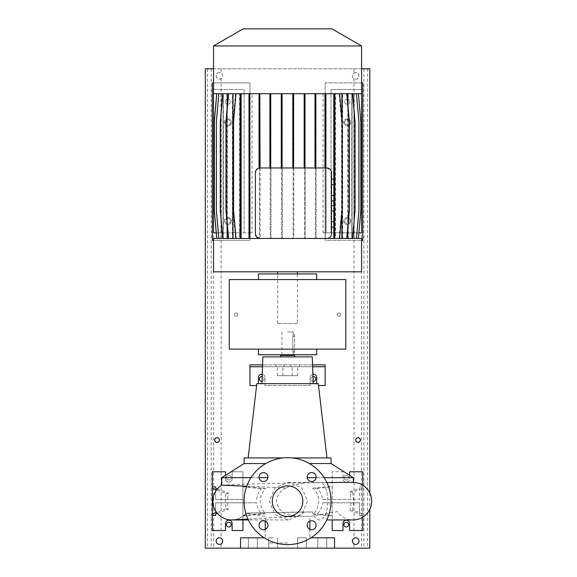 <?xml version="1.0" encoding="UTF-8"?>
<svg xmlns="http://www.w3.org/2000/svg" width="577" height="577" viewBox="0 0 577 577"><rect width="100%" height="100%" fill="white"/><g stroke="black" fill="none" stroke-linecap="round" stroke-linejoin="round"><path stroke-width="0.43" stroke-dasharray="2.88 2.16" d="M307.505 501.153L301.807 514.489L288.327 519.949L274.926 514.482L269.344 501.153L274.948 487.81L288.327 482.358L301.807 487.81L307.505 501.153M246.718 486.267L286.502 487.904C280.811 489.96 277.458 494.374 276.433 501.153L279.03 508.698L284.641 513.487L297.04 516.451L304.714 511.9L312.568 512.001A18.796 8.431 -90 0 0 319.456 519.949A18.796 8.431 -90 0 0 327.887 501.153A18.796 8.431 -90 0 0 320.826 482.603L326.842 482.538M287.562 485.884A15.276 15.276 0 0 0 272.286 501.153A15.276 15.276 0 0 0 287.562 516.429L309.885 516.429L287.562 516.429A15.276 15.276 0 0 0 302.831 501.153A15.276 15.276 0 0 0 287.562 485.884M322.298 548.15L317.833 548.15L322.298 548.15M322.298 537.814L317.833 537.814L322.298 537.814M301.951 548.15L297.487 548.15L301.951 548.15M301.951 537.814L297.487 537.814L306.416 537.814L306.416 548.15L297.487 548.15L306.416 548.15L306.416 537.814L301.951 537.814M273.173 548.15L268.709 548.15L273.173 548.15M273.173 537.814L268.709 537.814L273.173 537.814M252.827 548.15L248.362 548.15L252.827 548.15M252.827 537.814L248.362 537.814L252.827 537.814M297.487 537.814L297.487 548.15L297.487 537.814L306.416 537.814L297.487 537.814M263.465 472.599A4.465 4.465 0 0 0 259.001 477.064A4.465 4.465 0 0 0 263.465 481.528A4.465 4.465 0 0 0 267.93 477.064A4.465 4.465 0 0 0 263.465 472.599M263.465 520.786A4.465 4.465 0 0 0 259.001 525.25A4.465 4.465 0 0 0 263.465 529.715A4.465 4.465 0 0 0 267.93 525.25A4.465 4.465 0 0 0 263.465 520.786M311.652 520.786A4.465 4.465 0 0 0 307.188 525.25A4.465 4.465 0 0 0 311.652 529.715A4.465 4.465 0 0 0 316.117 525.25A4.465 4.465 0 0 0 311.652 520.786M311.652 472.599A4.465 4.465 0 0 0 307.188 477.064A4.465 4.465 0 0 0 311.652 481.528A4.465 4.465 0 0 0 316.117 477.064A4.465 4.465 0 0 0 311.652 472.599M265.24 521.146L265.24 516.429L246.177 513.068L312.568 512.001M309.885 521.146L309.885 516.429L337.257 511.604A18.796 18.796 0 0 0 352.886 519.949M246.177 513.068A18.796 18.796 0 0 1 232.661 519.927A18.796 18.796 -90 0 0 246.177 513.068L304.714 511.9M221.77 485.156L221.77 485.156C220.912 485.142 252.517 483.778 287.562 483.086L353.355 482.365M242.917 499.509L215.661 499.509L215.661 488.236L215.661 499.509L242.917 499.509L242.917 486.209L265.514 488.503C258.51 496.905 258.51 505.344 265.514 513.804L261.446 513.544C258.705 510.638 257.097 507.053 256.628 502.798L227.453 502.798L228.319 509.282L226.083 508.755C225.008 503.699 225.008 498.629 226.083 493.551L216.548 489.945M265.514 488.503L261.446 488.762L242.917 486.873L242.917 471.784L232.105 471.784L232.105 478.831A3.289 3.289 0 0 1 228.817 482.12A3.289 3.289 0 0 1 225.528 478.831L225.528 471.784L212.365 471.784L212.365 530.53L225.528 530.53L225.528 523.476A3.289 3.289 0 0 1 228.817 520.187A3.289 3.289 0 0 1 232.105 523.476L232.105 530.53L242.917 530.53L242.917 471.784L232.105 471.784L232.105 478.831A3.289 3.289 0 0 1 228.817 482.12A3.289 3.289 0 0 1 225.528 478.831L225.528 475.282M256.628 499.509C257.097 495.261 258.705 491.683 261.446 488.762M217.385 488.892L228.319 493.025L227.453 499.509M228.319 493.025L226.083 493.551M352.468 492.253C353.86 498.189 353.86 504.118 352.468 510.054L350.015 510.501L351.126 502.798L322.651 502.798C322.096 507.313 320.271 511.013 317.184 513.905L312.72 514.121C320.61 508.351 320.653 494.006 312.72 488.192L317.184 488.402C320.271 491.294 322.096 494.994 322.651 499.509L351.126 499.509L350.015 491.813L352.468 492.253L362.753 488.366L362.753 485.156M292.878 336.203C293.231 333.773 293.231 333.773 292.878 336.203C293.231 333.773 293.231 333.773 292.878 336.203L292.878 351.242L292.878 336.203L294.609 336.203L294.609 334.321L294.609 353.117L294.609 336.203L292.878 336.203M294.609 353.117L293.203 353.117L292.878 351.242L293.203 354.761M287.562 331.97L293.203 331.97L287.562 331.97M287.562 355.468L293.203 355.468L287.562 355.468M287.562 548.15L334.559 548.15L287.562 548.15M287.562 542.979L268.759 542.979L287.562 542.979M310.931 537.814L334.559 537.814M240.566 537.814L264.194 537.814M307.231 477.655L353.355 477.655M324.137 477.655L316.081 477.655M286.502 487.904L287.562 487.075L306.38 482.358L320.826 482.603M309.38 463.555L331.032 463.555M262.852 356.882L312.272 356.882M256.823 383.669L318.295 383.669M297.674 375.677L277.443 375.677L297.674 375.677L297.775 366.748L262.506 366.748M292.077 457.922L331.032 457.922M294.609 356.882L280.509 356.882L294.609 356.882M346.308 520.187A3.289 3.289 0 0 1 349.597 523.476L349.597 530.53L362.753 530.53L362.753 471.784L349.597 471.784L349.597 478.831A3.289 3.289 0 0 1 346.308 482.12A3.289 3.289 0 0 1 343.012 478.831L343.012 471.784L332.208 471.784L332.208 530.53L343.012 530.53L343.012 523.476A3.289 3.289 0 0 1 346.308 520.187M262.239 374.307A3.289 3.289 0 0 1 265.002 377.56A3.289 3.289 0 0 0 261.713 374.264A3.289 3.289 0 0 0 258.424 377.56L258.424 383.669M312.878 374.307A3.289 3.289 0 0 0 310.116 377.56A3.289 3.289 0 0 1 313.405 374.264A3.289 3.289 0 0 1 316.701 377.56L316.701 383.669M287.562 544.623A43.47 43.47 0 0 0 331.032 501.153A43.47 43.47 0 0 0 287.562 457.684A43.47 43.47 0 0 0 244.093 501.153A43.47 43.47 0 0 0 287.562 544.623M310.116 385.544L310.116 377.56L310.116 385.544L265.002 385.544L265.002 377.56L265.002 385.544L310.116 385.544M312.554 364.866L262.571 364.866M256.606 385.544L249.964 385.544L249.964 364.866L325.154 364.866L325.154 385.544L318.518 385.544M312.619 366.748L297.775 366.748M299.312 364.866L299.312 366.748M290.851 364.866L290.851 366.748L290.851 364.866M284.273 364.866L284.273 366.748L284.273 364.866M275.813 364.866L275.813 366.748M325.154 366.748L249.964 366.748M322.651 499.509L359.464 499.509L359.464 486.873L359.464 499.509L351.126 499.509M350.015 510.501L359.464 514.071L359.464 515.434L359.464 502.798L351.126 502.798M359.464 514.071L359.464 502.798L332.208 502.798L332.208 519.949M349.597 475.282L349.597 478.831A3.289 3.289 0 0 1 346.308 482.12A3.289 3.289 0 0 1 343.012 478.831L343.012 471.784L332.208 471.784L332.208 516.105L332.208 515.434L317.184 513.905M362.753 517.151L362.753 488.366M362.753 515.434L359.464 515.434M322.651 502.798L332.208 502.798M362.753 486.873L359.464 486.873M332.208 499.509L332.208 486.873L317.184 488.402M312.72 514.121L332.208 516.105M312.72 488.192L332.208 486.209M362.753 513.941L352.468 510.054M350.015 491.813L359.464 488.236M242.917 519.949L242.917 502.798L215.661 502.798L215.661 514.071L215.661 502.798L227.453 502.798M242.917 502.798L256.628 502.798M261.446 513.544L242.917 515.434L242.917 516.105L242.917 486.209M242.917 516.105L265.514 513.804M217.385 513.415L228.319 509.282M226.083 508.755L216.548 512.362M292.258 375.677L292.258 366.748M282.86 375.677L282.86 366.748M277.443 375.677L277.342 366.748M294.609 355.468L280.509 355.468M244.093 457.922L283.047 457.922M244.093 463.555L265.737 463.555M287.562 457.922L248.153 457.922L287.562 457.922M287.562 383.669L261.915 383.669L287.562 383.669M221.77 477.655L267.894 477.655M259.044 477.655L250.988 477.655M229.285 279.571L229.285 349.121L345.832 349.121L345.832 279.571L229.285 279.571M258.424 279.571L316.701 279.571L258.424 279.571L258.424 273.931L316.701 273.931M258.424 349.121L316.701 349.121L258.424 349.121L258.424 354.761L316.701 354.761M297.429 323.509L277.688 323.509L297.429 323.509L297.429 273.931M277.688 271.817L297.429 271.817L277.688 271.817M277.688 323.509L277.688 273.931M252.019 93.705L250.158 93.705L250.158 232.812L252.019 232.812L252.019 93.705L327.902 93.705L240.955 93.705L249.827 93.705L249.423 99.186L249.423 232.812L249.423 93.705L235.524 93.705L249.733 93.705L249.733 238.452L333.794 238.452L333.794 93.705L324.959 93.705L324.959 167.957L326.806 167.957M221.179 238.452L220.948 93.705L216.786 93.705L214.319 121.906L214.319 210.252L216.786 238.452L223.047 238.452L223.047 93.705L218.842 93.705L216.375 121.906L216.375 210.252L218.842 238.452L232.437 238.452L232.437 93.705L228.6 93.705L226.134 121.906L226.134 210.252L228.6 238.452L239.599 238.452L239.599 93.705L236.022 93.705L233.555 121.906L233.555 210.252L236.022 238.452L240.09 238.452L233.245 238.452L233.245 93.705L228.196 93.705L225.73 121.906L225.73 210.252L228.196 238.452L232.726 238.452L227.36 238.452L227.36 93.705L222.52 93.705L220.053 121.906L220.053 210.252L222.52 238.452L227.013 238.452L223.328 238.452L223.328 93.705L218.654 93.705L216.187 121.906L216.187 210.252L218.654 238.452L223.126 238.452L221.243 238.452L221.243 93.705L216.728 93.705L214.262 121.906L214.262 210.252L216.728 238.452L221.179 238.452L220.948 93.705M347.246 217.536A3.527 3.527 0 0 0 343.719 221.063A3.527 3.527 0 0 0 347.246 224.583A3.527 3.527 0 0 1 343.719 221.063A3.527 3.527 0 0 1 347.246 217.536A3.527 3.527 0 0 1 350.773 221.063A3.527 3.527 0 0 1 347.246 224.583A3.527 3.527 0 0 0 350.773 221.063A3.527 3.527 0 0 0 347.246 217.536M347.246 118.848A3.527 3.527 0 0 0 343.719 122.374A3.527 3.527 0 0 0 347.246 125.894A3.527 3.527 0 0 1 343.719 122.374A3.527 3.527 0 0 1 347.246 118.848A3.527 3.527 0 0 1 350.773 122.374A3.527 3.527 0 0 1 347.246 125.894A3.527 3.527 0 0 0 350.773 122.374A3.527 3.527 0 0 0 347.246 118.848M227.879 224.583A3.527 3.527 0 0 1 224.352 221.063A3.527 3.527 0 0 1 227.879 217.536A3.527 3.527 0 0 0 224.352 221.063A3.527 3.527 0 0 0 227.879 224.583A3.527 3.527 0 0 0 231.399 221.063A3.527 3.527 0 0 0 227.879 217.536A3.527 3.527 0 0 1 231.399 221.063A3.527 3.527 0 0 1 227.879 224.583M227.879 125.894A3.527 3.527 0 0 1 224.352 122.374A3.527 3.527 0 0 1 227.879 118.848A3.527 3.527 0 0 0 224.352 122.374A3.527 3.527 0 0 0 227.879 125.894A3.527 3.527 0 0 0 231.399 122.374A3.527 3.527 0 0 0 227.879 118.848A3.527 3.527 0 0 1 231.399 122.374A3.527 3.527 0 0 1 227.879 125.894M240.955 93.705L240.955 232.812L249.423 232.812L213.54 232.812L213.54 89.471L244.093 89.471L244.093 232.812L244.093 89.471L213.54 89.471M213.54 93.705L249.423 93.705L249.423 238.452L241.33 238.452L241.33 93.705L241.33 238.452L235.524 238.452L240.09 238.452L240.09 93.705L233.245 93.705M216.238 232.812L240.955 232.812M249.827 93.705L250.158 238.452L260.14 238.452L260.14 93.705L260.14 238.452L293.844 238.452L293.844 93.705L293.844 238.452L305.219 238.452L305.219 93.705L305.219 238.452L352.605 238.452L348.104 238.452L351.797 238.452L351.797 93.705L356.463 93.705L358.93 121.906L358.93 210.252L356.463 238.452L351.992 238.452L353.881 238.452L353.881 93.705L358.396 93.705L360.863 121.906L360.863 210.252L358.396 238.452L353.946 238.452L353.968 93.705L358.396 93.705M325.637 93.705L326.128 100.362L326.048 232.812L361.577 232.812L361.577 89.471L331.032 89.471L331.032 232.812L331.032 89.471L361.577 89.471M327.902 93.705L334.162 93.705L327.902 93.705M358.887 232.812L326.048 232.812M334.162 93.705L334.162 232.812M326.128 232.812L326.128 93.705L326.128 232.812M361.577 93.705L326.128 93.705L339.601 93.705L342.067 121.906L342.067 210.252L339.601 238.452L335.035 238.452L335.035 93.705L346.921 93.705L349.395 121.906L349.395 210.252L346.921 238.452M227.36 93.705L232.726 93.705L228.196 93.705L225.73 121.906L225.73 210.252L228.196 238.452L233.245 238.452M223.328 93.705L227.013 93.705L222.52 93.705L220.053 121.906L220.053 210.252L222.52 238.452L227.36 238.452M221.243 93.705L218.654 93.705L216.187 121.906L216.187 210.252L218.654 238.452L223.328 238.452M221.179 93.705L216.728 93.705M223.047 93.705L216.786 93.705M223.241 238.452L223.241 93.705L218.842 93.705M223.241 93.705L226.855 93.705L222.816 93.705L220.349 121.906L220.349 210.252L222.816 238.452M232.437 93.705L222.816 93.705M239.599 93.705L228.6 93.705M240.825 93.705L240.825 238.452L240.09 238.452L240.09 93.705L236.022 93.705M249.733 93.705L259.037 93.705L259.037 168.073A4.703 4.703 0 0 1 259.773 167.965L259.773 93.705L259.037 93.705M259.773 93.705L269.906 93.705L269.906 167.957L324.959 167.957M324.959 93.705L269.906 93.705M339.601 238.452L334.53 238.452L334.53 93.705L333.794 93.705M334.53 93.705L339.601 93.705M351.797 93.705L346.921 93.705M353.881 93.705L356.463 93.705M352.078 93.705L358.331 93.705L360.798 121.906L360.798 210.252L358.331 238.452L353.968 238.452L353.946 93.705L358.331 93.705L360.798 121.906L360.798 210.252L358.331 238.452L352.078 238.452L352.078 93.705L356.283 93.705L358.75 121.906L358.75 210.252L356.283 238.452L348.27 238.452L348.27 93.705L352.309 93.705L354.776 121.906L354.776 210.252L352.309 238.452L342.688 238.452L342.688 93.705L346.525 93.705L348.991 121.906L348.991 210.252L346.525 238.452L335.518 238.452L335.518 93.705L339.103 93.705L341.57 121.906L341.57 210.252L339.103 238.452L335.035 238.452L335.035 93.705L339.103 93.705L341.57 121.906L341.57 210.252L339.103 238.452L335.518 238.452M348.27 93.705L356.283 93.705L358.75 121.906L358.75 210.252L356.283 238.452L352.078 238.452M342.688 93.705L352.309 93.705L354.776 121.906L354.776 210.252L352.309 238.452L348.27 238.452M335.518 93.705L346.525 93.705L348.991 121.906L348.991 210.252L346.525 238.452L342.688 238.452M326.128 100.362L326.128 231.788M331.501 210.937L331.501 227.215L331.501 210.937L333.852 210.937L333.852 205.506M333.852 227.215L333.852 221.792L331.501 221.792M333.852 221.792L333.852 210.937M331.054 170.655L331.501 172.653L331.501 233.75C330.996 236.837 329.431 238.402 326.806 238.452M331.501 184.618L331.501 195.473L331.501 184.618L333.852 184.618L333.852 179.195M331.501 200.897L331.501 195.473L331.501 200.897M293.844 121.906L293.109 121.906L293.109 238.452L293.109 210.252L293.844 210.252M282.312 93.705L282.312 238.452L282.312 93.705M325.702 93.705L325.702 167.957M329.936 169.155L330.556 169.826M270.642 93.705L270.642 167.957M281.273 93.705L281.273 167.957M348.104 93.705L348.104 238.452M351.883 93.705L351.883 238.452M282.016 93.705L282.016 167.957M292.806 93.705L292.806 167.957M341.88 119.756L341.88 212.401M342.175 93.705L342.175 238.452M232.726 93.705L232.726 238.452M221.215 93.705L221.215 238.452M240.825 238.452L248.997 238.452L248.997 93.705M227.013 93.705L227.013 238.452M257.01 237.32L255.366 233.75L255.366 172.653M256 170.302L259.037 168.073M334.299 210.252L334.299 93.705L334.299 238.452L334.299 210.252L335.035 210.252L335.035 238.452M304.894 93.705L304.894 167.957M314.984 93.705L314.984 167.957M353.91 93.705L353.91 238.452M347.758 103.261L347.758 228.896M342.399 93.705L342.399 238.452M260.14 121.906L259.398 121.906L259.398 238.452L259.398 210.252L260.14 210.252M252.019 232.812L250.158 232.812L250.158 238.452L249.423 238.452L249.423 210.252L250.158 210.252M305.219 121.906L304.483 121.906L304.483 238.452L304.483 210.252L305.219 210.252M347.931 93.705L347.931 238.452M351.992 93.705L351.992 238.452M282.312 121.906L281.576 121.906L281.576 238.452L281.576 210.252L282.312 210.252M270.966 93.705L270.966 238.452L270.966 93.705M304.158 93.705L304.158 167.957M293.549 93.705L293.549 167.957M323.098 93.705L323.098 232.812L325.125 232.812L325.125 93.705L325.385 238.452L325.385 210.252L326.128 210.252M316.088 93.705L316.088 238.452L316.088 93.705M227.187 109.825L227.187 222.325M223.126 93.705L223.126 238.452M260.068 167.957L269.906 167.957M316.088 121.906L315.345 121.906L315.345 238.452L315.345 210.252L316.088 210.252M270.966 121.906L270.224 121.906L270.224 238.452L270.224 210.252L270.966 210.252M315.72 93.705L315.72 167.957M220.948 238.452L221.15 93.705M334.53 238.452L333.794 238.452M361.577 238.452L213.54 238.452M249.733 238.452L248.997 238.452M236.022 238.452L239.599 238.452M228.6 238.452L232.437 238.452M218.842 238.452L223.047 238.452M216.786 238.452L221.15 238.452M216.728 238.452L221.243 238.452M358.396 238.452L353.881 238.452M356.463 238.452L351.797 238.452M326.128 121.906L325.385 121.906L325.385 93.705L325.385 232.812L325.125 93.705M226.855 93.705L226.855 238.452M361.577 271.817L213.54 271.817M361.577 45.944L213.54 45.944M331.97 28.85L243.148 28.85M333.852 200.897L333.852 195.473L331.501 195.473M333.852 195.473L333.852 184.618M235.524 93.705L233.058 121.906L233.058 210.252L235.524 238.452L233.058 210.252L233.058 121.906L235.524 93.705M241.33 121.906L240.587 121.906L240.587 238.452L240.587 210.252L241.33 210.252M240.587 121.906L240.587 210.252M270.224 121.906L270.224 210.252M315.345 121.906L315.345 210.252M325.385 121.906L325.385 210.252M281.576 121.906L281.576 210.252M304.483 121.906L304.483 210.252M259.398 121.906L259.398 210.252M335.035 93.705L335.035 210.252M334.299 121.906L335.035 121.906M333.794 179.195L333.794 200.897M333.794 205.506L333.794 227.215M352.605 93.705L355.071 121.906L355.071 210.252L352.605 238.452M249.423 99.186L249.423 121.906L250.158 121.906M249.423 121.906L249.423 210.252M293.109 121.906L293.109 210.252M323.098 232.812L325.125 232.812M217.067 442.408C214.103 440.842 214.103 439.27 217.067 437.712C220.046 439.27 220.046 440.835 217.067 442.408M358.057 442.408C355.079 440.85 355.079 439.277 358.057 437.712C361.014 439.285 361.014 440.85 358.057 442.408M261.713 381.318A2.351 2.351 0 0 1 259.361 378.966A2.351 2.351 0 0 1 261.713 376.615A2.351 2.351 0 0 1 264.064 378.966A2.351 2.351 0 0 1 261.713 381.318M346.308 475.304A2.351 2.351 0 0 0 343.957 477.655A2.351 2.351 0 0 0 346.308 480.006A2.351 2.351 0 0 1 343.957 477.655A2.351 2.351 0 0 1 346.308 475.304A2.351 2.351 0 0 1 348.652 477.655A2.351 2.351 0 0 1 346.308 480.006A2.351 2.351 0 0 0 348.652 477.655A2.351 2.351 0 0 0 346.308 475.304M228.817 475.304A2.351 2.351 0 0 0 226.465 477.655A2.351 2.351 0 0 0 228.817 480.006A2.351 2.351 0 0 1 226.465 477.655A2.351 2.351 0 0 1 228.817 475.304A2.351 2.351 0 0 1 231.168 477.655A2.351 2.351 0 0 1 228.817 480.006A2.351 2.351 0 0 0 231.168 477.655A2.351 2.351 0 0 0 228.817 475.304M346.308 527.003A2.351 2.351 0 0 1 343.957 524.652A2.351 2.351 0 0 1 346.308 522.3A2.351 2.351 0 0 1 348.652 524.652A2.351 2.351 0 0 1 346.308 527.003M312.965 376.658A2.351 2.351 0 0 0 313.123 381.296M313.405 381.318A2.351 2.351 0 0 1 311.061 378.966A2.351 2.351 0 0 1 313.405 376.615A2.351 2.351 0 0 1 315.756 378.966A2.351 2.351 0 0 1 313.405 381.318M228.817 527.003A2.351 2.351 0 0 1 226.465 524.652A2.351 2.351 0 0 1 228.817 522.3A2.351 2.351 0 0 1 231.168 524.652A2.351 2.351 0 0 1 228.817 527.003M236.101 312.936A1.644 1.644 0 0 0 234.457 314.58A1.644 1.644 0 0 0 236.101 316.225A1.644 1.644 0 0 1 234.457 314.58A1.644 1.644 0 0 1 236.101 312.936A1.644 1.644 0 0 1 237.746 314.58A1.644 1.644 0 0 1 236.101 316.225A1.644 1.644 0 0 0 237.746 314.58A1.644 1.644 0 0 0 236.101 312.936M339.024 312.936A1.644 1.644 0 0 0 337.379 314.58A1.644 1.644 0 0 0 339.024 316.225A1.644 1.644 0 0 1 337.379 314.58A1.644 1.644 0 0 1 339.024 312.936A1.644 1.644 0 0 1 340.668 314.58A1.644 1.644 0 0 1 339.024 316.225A1.644 1.644 0 0 0 340.668 314.58A1.644 1.644 0 0 0 339.024 312.936M219.419 537.814C215.192 537.526 215.199 544.681 219.419 544.392L221.135 543.902A3.289 3.289 0 0 0 221.135 538.298L219.419 537.814M355.706 537.814L353.982 538.298A3.289 3.289 0 0 0 353.982 543.902L355.706 544.392C359.925 544.674 359.933 537.533 355.706 537.814M355.706 72.558L353.982 73.041A3.289 3.289 0 0 0 353.982 78.652L355.706 79.136C359.925 79.417 359.933 72.276 355.706 72.558A3.289 3.289 0 0 0 352.417 75.847A3.289 3.289 0 0 0 355.706 79.136A3.289 3.289 0 0 0 358.995 75.847A3.289 3.289 0 0 0 355.706 72.558M219.419 72.558C215.192 72.269 215.199 79.424 219.419 79.136L221.135 78.652A3.289 3.289 0 0 0 221.135 73.041L219.419 72.558A3.289 3.289 0 0 0 216.13 75.847A3.289 3.289 0 0 0 219.419 79.136A3.289 3.289 0 0 0 222.708 75.847A3.289 3.289 0 0 0 219.419 72.558M367.643 68.793L205.318 68.793L205.318 548.15L369.799 548.15L369.799 68.793L367.643 68.793L367.643 548.15M261.994 381.296A2.351 2.351 0 0 0 262.16 376.658M369.799 492.96L369.799 509.347M361.577 68.793L213.54 68.793M227.879 119.785A2.582 2.582 0 0 0 225.29 122.374A2.582 2.582 0 0 0 227.879 124.957A2.582 2.582 0 0 1 225.29 122.374A2.582 2.582 0 0 1 227.879 119.785A2.582 2.582 0 0 1 230.461 122.374A2.582 2.582 0 0 1 227.879 124.957A2.582 2.582 0 0 0 230.461 122.374A2.582 2.582 0 0 0 227.879 119.785M227.879 99.107A2.582 2.582 0 0 0 225.29 101.696A2.582 2.582 0 0 0 227.879 104.278A2.582 2.582 0 0 0 230.461 101.696A2.582 2.582 0 0 0 227.879 99.107A2.582 2.582 0 0 0 225.29 101.696A2.582 2.582 0 0 0 227.879 104.278A2.582 2.582 0 0 0 230.461 101.696A2.582 2.582 0 0 0 227.879 99.107M227.879 218.474A2.582 2.582 0 0 0 225.29 221.063A2.582 2.582 0 0 0 227.879 223.645A2.582 2.582 0 0 0 230.461 221.063A2.582 2.582 0 0 0 227.879 218.474A2.582 2.582 0 0 0 225.29 221.063A2.582 2.582 0 0 0 227.879 223.645A2.582 2.582 0 0 0 230.461 221.063A2.582 2.582 0 0 0 227.879 218.474M212.365 82.893L212.365 240.328L249.964 240.328L249.964 82.893L212.365 82.893M213.54 240.328L249.964 240.328L249.964 82.893L213.54 82.893M347.246 119.785A2.582 2.582 0 0 0 344.664 122.374A2.582 2.582 0 0 0 347.246 124.957A2.582 2.582 0 0 1 344.664 122.374A2.582 2.582 0 0 1 347.246 119.785A2.582 2.582 0 0 1 349.828 122.374A2.582 2.582 0 0 1 347.246 124.957A2.582 2.582 0 0 0 349.828 122.374A2.582 2.582 0 0 0 347.246 119.785M347.246 99.107A2.582 2.582 0 0 0 344.664 101.696A2.582 2.582 0 0 0 347.246 104.278A2.582 2.582 0 0 0 349.828 101.696A2.582 2.582 0 0 0 347.246 99.107A2.582 2.582 0 0 0 344.664 101.696A2.582 2.582 0 0 0 347.246 104.278A2.582 2.582 0 0 0 349.828 101.696A2.582 2.582 0 0 0 347.246 99.107M347.246 218.474A2.582 2.582 0 0 0 344.664 221.063A2.582 2.582 0 0 0 347.246 223.645A2.582 2.582 0 0 0 349.828 221.063A2.582 2.582 0 0 0 347.246 218.474A2.582 2.582 0 0 0 344.664 221.063A2.582 2.582 0 0 0 347.246 223.645A2.582 2.582 0 0 0 349.828 221.063A2.582 2.582 0 0 0 347.246 218.474M361.577 82.893L325.154 82.893L325.154 240.328L362.753 240.328L362.753 82.893L325.154 82.893L325.154 240.328L361.577 240.328M294.609 351.242L292.878 351.242L294.609 351.242M361.476 68.793L361.476 548.15M353.982 68.793L353.982 73.041M353.982 78.652L353.982 538.298M353.982 543.902L353.982 548.15M221.135 68.793L221.135 73.041M213.641 68.793L213.641 548.15M221.135 543.902L221.135 548.15M221.135 78.652L221.135 538.298M363.899 68.793L363.899 548.15M211.225 68.793L211.225 548.15M207.475 68.793L207.475 548.15M288.327 519.949L248.362 519.949M317.833 537.814L317.833 548.15L317.833 537.814M268.709 537.814L268.709 548.15L268.709 537.814M248.362 537.814L248.362 548.15L248.362 537.814M293.203 331.97L293.203 334.321L294.609 334.321M268.759 542.979L268.759 548.15M309.885 529.347L309.885 537.814M265.24 529.347L265.24 537.814M306.358 542.979L306.358 548.15M297.04 516.451L247.966 519.098M281.922 331.97L281.922 354.761M288.327 482.358L306.38 482.358M277.638 537.814L277.638 548.15L277.638 537.814M257.292 537.814L257.292 548.15L257.292 537.814M326.762 537.814L326.762 548.15L326.762 537.814M354.177 238.452L354.177 93.705"/><path stroke-width="0.87" d="M287.562 485.884A15.276 15.276 0 0 0 272.286 501.153A15.276 15.276 0 0 0 287.562 516.429A15.276 15.276 0 0 0 302.831 501.153A15.276 15.276 0 0 0 287.562 485.884M263.465 472.599A4.465 4.465 0 0 0 259.001 477.064A4.465 4.465 0 0 0 263.465 481.528A4.465 4.465 0 0 0 267.93 477.064A4.465 4.465 0 0 0 263.465 472.599M263.465 520.786A4.465 4.465 0 0 0 259.001 525.25A4.465 4.465 0 0 0 263.465 529.715A4.465 4.465 0 0 0 267.93 525.25A4.465 4.465 0 0 0 263.465 520.786M311.652 520.786A4.465 4.465 0 0 0 307.188 525.25A4.465 4.465 0 0 0 311.652 529.715A4.465 4.465 0 0 0 316.117 525.25A4.465 4.465 0 0 0 311.652 520.786M311.652 472.599A4.465 4.465 0 0 0 307.188 477.064A4.465 4.465 0 0 0 311.652 481.528A4.465 4.465 0 0 0 316.117 477.064A4.465 4.465 0 0 0 311.652 472.599M352.886 519.949L326.755 519.949L352.886 519.949A18.796 18.796 0 0 0 371.682 501.391A18.796 18.796 0 0 0 353.355 482.365L326.842 482.538M247.966 519.098L231.637 519.949A18.796 18.796 -90 0 0 232.661 519.927A18.796 18.796 0 0 1 232.553 519.927M232.25 519.942A18.796 18.796 0 0 1 231.651 519.949M250.988 477.655L221.77 477.655L221.77 485.156A18.796 18.796 -90 0 0 231.637 519.949L231.637 519.949A18.796 18.796 0 0 1 221.77 485.156L246.718 486.267M369.799 509.347L369.799 548.15L334.559 548.15L334.559 537.814L310.931 537.814M334.559 548.15L205.318 548.15L205.318 68.793L213.54 68.793M292.077 457.922L331.032 457.922L331.032 463.555L353.355 477.655L324.137 477.655M316.081 477.655L307.231 477.655M331.032 463.555L309.38 463.555M313.21 383.669L312.272 356.882L262.852 356.882L261.915 383.669M326.971 457.922L318.295 383.669L256.823 383.669L248.153 457.922M294.609 356.882L294.609 355.468L280.509 355.468L280.509 356.882M216.548 512.362L212.365 513.941L212.365 530.53L225.528 530.53L225.528 523.476A3.289 3.289 0 0 1 228.817 520.187A3.289 3.289 0 0 1 232.105 523.476L232.105 530.53L242.917 530.53L242.917 519.949M332.208 519.949L332.208 530.53L343.012 530.53L343.012 523.476A3.289 3.289 0 0 1 346.308 520.187A3.289 3.289 0 0 1 349.597 523.476L349.597 530.53L362.753 530.53L362.753 517.151M258.424 383.669L258.424 377.56A3.289 3.289 0 0 1 262.239 374.307M316.701 383.669L316.701 377.56A3.289 3.289 0 0 0 312.878 374.307M287.562 544.623A43.47 43.47 0 0 0 331.032 501.153A43.47 43.47 0 0 0 287.562 457.684A43.47 43.47 0 0 0 244.093 501.153A43.47 43.47 0 0 0 287.562 544.623M262.571 364.866L249.964 364.866L249.964 366.748L262.506 366.748M318.518 385.544L325.154 385.544L325.154 364.866L312.554 364.866M325.154 366.748L312.619 366.748M256.606 385.544L249.964 385.544L249.964 366.748M362.753 485.156L362.753 471.784L349.597 471.784L349.597 475.282M215.661 514.071L215.661 515.434L215.661 514.071L217.385 513.415M215.661 488.236L215.661 486.873L215.661 488.236L217.385 488.892M212.365 513.941L212.365 471.784L225.528 471.784L225.528 475.282M215.661 486.873L212.365 486.873M215.661 515.434L212.365 515.434M216.548 489.945L212.365 488.366M283.047 457.922L244.093 457.922L244.093 463.555L221.77 477.655M265.737 463.555L244.093 463.555M267.894 477.655L259.044 477.655M264.194 537.814L240.566 537.814L240.566 548.15M229.285 279.571L229.285 349.121L345.832 349.121L345.832 279.571L229.285 279.571M258.424 349.121L258.424 354.761L316.701 354.761L316.701 349.121L316.701 354.761M316.701 273.931L316.701 279.571L316.701 273.931L258.424 273.931L258.424 279.571M297.429 273.931L297.429 271.817M277.688 273.931L277.688 271.817M243.148 28.85L331.97 28.85L361.577 45.944L213.54 45.944L243.148 28.85M213.54 45.944L213.54 93.705L361.577 93.705L361.577 45.944M259.773 93.705L260.068 167.957A4.703 4.703 0 0 0 255.366 172.653L255.366 233.75A4.703 4.703 0 0 0 260.068 238.452L213.54 238.452L213.54 271.817L361.577 271.817L361.577 238.452L326.806 238.452A4.703 4.703 0 0 0 331.501 233.75L331.501 172.653A4.703 4.703 0 0 0 326.806 167.957L329.936 169.155M213.54 89.471L213.54 232.812L216.238 232.812M361.577 89.471L361.577 232.812L358.887 232.812M331.501 210.937L333.852 210.937L333.852 205.506L331.501 205.506M333.852 210.937L333.852 221.792L331.501 221.792M333.852 221.792L333.852 227.215L331.501 227.215M330.556 169.826L331.054 170.655M341.88 93.705L341.88 119.756M341.88 212.401L341.88 238.452M326.806 238.452L260.068 238.452L257.01 237.32M255.366 172.653L256 170.302M347.758 93.705L347.758 103.261M347.758 228.896L347.758 238.452M227.187 93.705L227.187 109.825M227.187 222.325L227.187 238.452M232.942 93.705L232.942 238.452M326.806 167.957L260.068 167.957M218.842 93.705L216.375 121.906L216.375 210.252L218.842 238.452M331.501 184.618L333.852 184.618L333.852 179.195L331.501 179.195M333.852 184.618L333.852 195.473L331.501 195.473M333.852 195.473L333.852 200.897L331.501 200.897M259.037 93.705L259.037 168.073M259.773 121.906L259.037 121.906M315.72 93.705L315.72 121.906L314.984 121.906L314.984 167.957M315.72 121.906L315.72 167.957M314.984 93.705L314.984 121.906M293.549 93.705L293.549 121.906L292.806 121.906L292.806 167.957M293.549 121.906L293.549 167.957M292.806 93.705L292.806 121.906M304.894 93.705L304.894 121.906L304.158 121.906L304.158 167.957M304.894 121.906L304.894 167.957M304.158 93.705L304.158 121.906M282.016 93.705L282.016 121.906L281.273 121.906L281.273 167.957M282.016 121.906L282.016 167.957M281.273 93.705L281.273 121.906M270.642 93.705L270.642 121.906L269.906 121.906L269.906 167.957M270.642 121.906L270.642 167.957M269.906 93.705L269.906 121.906M325.702 93.705L325.702 121.906L324.959 121.906L324.959 167.957M325.702 121.906L325.702 167.957M324.959 93.705L324.959 121.906M216.728 93.705L214.262 121.906L214.262 210.252L216.728 238.452M228.6 93.705L226.134 121.906L226.134 210.252L228.6 238.452M358.396 93.705L360.863 121.906L360.863 210.252L358.396 238.452M222.816 93.705L220.349 121.906L220.349 210.252L222.816 238.452M356.463 93.705L358.93 121.906L358.93 210.252L356.463 238.452M346.921 93.705L349.395 121.906L349.395 210.252L346.921 238.452M248.997 93.705L248.997 238.452M249.733 93.705L249.733 121.906L248.997 121.906M249.733 121.906L249.733 210.252L248.997 210.252M249.733 210.252L249.733 238.452M240.825 93.705L240.825 238.452M240.09 93.705L240.09 238.452M240.825 121.906L240.09 121.906M240.825 210.252L240.09 210.252M236.022 93.705L233.555 121.906L233.555 210.252L236.022 238.452M216.786 93.705L214.319 121.906L214.319 210.252L216.786 238.452M333.794 93.705L333.794 179.195M334.53 93.705L334.53 121.906L333.794 121.906M333.794 200.897L333.794 205.506M334.53 121.906L334.53 210.252L333.852 210.252M333.794 227.215L333.794 238.452M334.53 210.252L334.53 238.452M339.601 93.705L342.067 121.906L342.067 210.252L339.601 238.452M352.605 93.705L355.071 121.906L355.071 210.252L352.605 238.452M217.067 437.712A2.351 2.351 0 0 0 214.716 440.063A2.351 2.351 0 0 0 217.067 442.408A2.351 2.351 0 0 0 219.419 440.063A2.351 2.351 0 0 0 217.067 437.712M358.057 437.712A2.351 2.351 0 0 0 355.706 440.063A2.351 2.351 0 0 0 358.057 442.408A2.351 2.351 0 0 0 360.401 440.063A2.351 2.351 0 0 0 358.057 437.712M262.16 376.658A2.351 2.351 0 0 0 259.361 378.966A2.351 2.351 0 0 0 261.994 381.296M346.308 522.3A2.351 2.351 0 0 0 343.957 524.652A2.351 2.351 0 0 0 346.308 527.003A2.351 2.351 0 0 0 348.652 524.652A2.351 2.351 0 0 0 346.308 522.3M313.123 381.296A2.351 2.351 0 0 0 315.756 378.966A2.351 2.351 0 0 0 312.965 376.658M228.817 522.3A2.351 2.351 0 0 0 226.465 524.652A2.351 2.351 0 0 0 228.817 527.003A2.351 2.351 0 0 0 231.168 524.652A2.351 2.351 0 0 0 228.817 522.3M219.419 537.814A3.289 3.289 0 0 0 216.13 541.103A3.289 3.289 0 0 0 219.419 544.392A3.289 3.289 0 0 0 222.708 541.103A3.289 3.289 0 0 0 219.419 537.814M355.706 537.814A3.289 3.289 0 0 0 352.417 541.103A3.289 3.289 0 0 0 355.706 544.392A3.289 3.289 0 0 0 358.995 541.103A3.289 3.289 0 0 0 355.706 537.814M361.577 68.793L369.799 68.793L369.799 492.96M213.54 82.893L212.365 82.893L212.365 240.328L213.54 240.328M361.577 240.328L362.753 240.328L362.753 82.893L361.577 82.893M231.637 519.949L248.362 519.949M293.203 354.761L293.203 355.468M309.885 521.146L309.885 529.347M353.355 477.655L353.355 482.365M265.24 521.146L265.24 529.347M281.922 354.761L281.922 355.468"/></g></svg>
